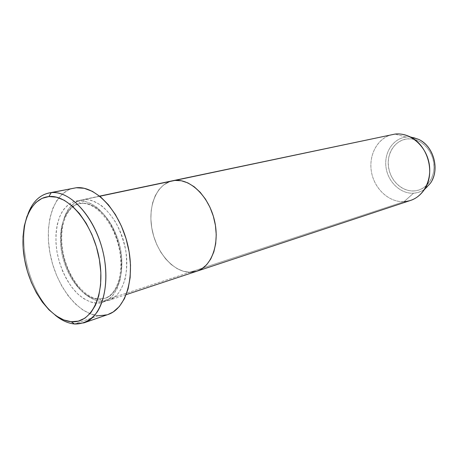 <?xml version="1.0" encoding="UTF-8"?>
<svg xmlns="http://www.w3.org/2000/svg" width="458" height="458" viewBox="0 0 458 458"><rect width="100%" height="100%" fill="white"/><g stroke="black" fill="none" stroke-linecap="round" stroke-linejoin="round"><path stroke-width="0.34" stroke-dasharray="2.29 1.72" d="M189.789 272.281L183.469 271.313L189.789 272.281L404.036 201.663L189.789 272.281C173.198 272.018 156.355 252.352 152.05 229.469C147.556 206.615 156.418 184.162 172.489 180.79C156.418 184.162 147.556 206.615 152.05 229.469C156.355 252.352 173.198 272.018 189.789 272.281L101.499 301.381C101.126 299.795 100.256 298.994 98.894 298.982L104.836 298.25C115.095 297.019 128.028 273.208 118.616 241.303C108.506 210.6 89.659 201.932 81.742 203.398L81.535 203.432C79.967 203.455 78.953 202.556 78.495 200.73C73.795 200.947 68.992 203.684 64.091 208.94C57.845 216.943 54.004 233.322 57.09 252.472C60.822 271.6 70.366 287.601 79.291 295.313C85.938 300.362 91.611 302.961 96.306 303.093C96.134 301.129 96.821 299.79 98.367 299.085C89.722 299.761 70.057 286.989 62.282 255.444C55.464 223.361 69.61 204.119 79.331 203.736L81.742 203.398L79.331 203.736C69.61 204.119 55.464 223.361 62.282 255.444C70.057 286.989 89.722 299.761 98.367 299.085L98.894 298.982C100.256 298.994 101.126 299.795 101.499 301.381C96.798 301.261 91.125 298.69 84.478 293.681C75.559 286.027 66.032 270.128 62.328 251.104C59.277 232.057 63.152 215.758 69.421 207.789C74.339 202.55 79.148 199.825 83.854 199.602C84.037 201.589 83.333 202.854 81.742 203.398C83.333 202.854 84.037 201.589 83.854 199.602C99.346 198.114 118.193 218.231 124.496 244.452C130.965 270.638 123.231 295.92 108.552 300.465L101.499 301.381L189.789 272.281L196.974 271.182M99.804 196.247L83.854 199.602L99.804 196.247M73.921 188.083C53.861 192.079 43.882 222.771 50.214 254.339C56.317 285.929 77.671 314.102 98.504 315.705L74.471 323.989L98.504 315.705L108.042 314.497M196.814 271.233L195.915 271.508L196.814 271.233M183.469 271.313L177.2 268.674L171.195 264.489L165.676 258.936L160.821 252.226L156.802 244.612L153.739 236.351L151.741 227.735L150.877 219.061L151.186 210.623L152.663 202.722L155.273 195.646L158.937 189.658L163.546 184.998L170.095 181.442L163.546 184.998L158.937 189.658L155.273 195.646L152.663 202.722L151.186 210.623L150.877 219.061L151.741 227.735L153.739 236.351L156.802 244.612L160.821 252.226L165.676 258.936L171.195 264.489L177.2 268.674L183.469 271.313M55.263 315.224C30.365 295.49 16.356 243.582 27.949 214.006C16.356 243.582 30.365 295.49 55.263 315.224M107.911 314.543L106.13 315.07M98.504 315.705L90.61 313.936L82.743 309.894L75.186 303.774L68.19 295.845L61.985 286.41L56.758 275.802L52.681 264.38L49.87 252.524L48.433 240.627L48.422 229.074L49.853 218.26L52.71 208.567L56.912 200.364L62.357 193.974L68.866 189.698L71.654 188.65M78.495 200.73L72.582 202.184L67.326 205.516L62.918 210.56L59.488 217.092L57.153 224.849L55.962 233.546L55.945 242.86L57.09 252.472L59.357 262.05L62.66 271.273L66.891 279.827L71.917 287.412L77.574 293.755L83.665 298.61L89.986 301.77L96.306 303.093L102.392 302.48L107.991 299.904L112.88 295.427L116.842 289.175L119.693 281.372L121.296 272.321L121.553 262.388L120.448 251.992L118.015 241.578L114.363 231.593L109.645 222.479L104.081 214.613L97.92 208.31L91.417 203.816L84.856 201.268L78.495 200.73C78.953 202.556 79.967 203.455 81.535 203.432L81.742 203.398C89.659 201.932 108.506 210.6 118.616 241.303C128.028 273.208 115.095 297.019 104.836 298.25L98.367 299.085C96.821 299.79 96.134 301.129 96.306 303.093C101.058 303.557 106.142 301.49 111.557 296.904C115.021 292.931 117.849 287.281 120.048 279.958C121.593 271.594 121.725 262.274 120.448 251.992C118.233 241.692 114.912 232.332 110.493 223.91C105.752 216.519 100.943 210.823 96.066 206.821C88.989 202.218 83.133 200.192 78.495 200.73M101.499 301.381C84.948 300.459 67.675 278.275 62.689 253.016C57.525 227.786 65.54 203.3 81.427 199.951L83.854 199.602C88.503 199.058 94.359 201.068 101.436 205.631C106.308 209.604 111.105 215.26 115.834 222.599C120.248 230.969 123.551 240.273 125.75 250.509C127.009 260.728 126.86 270.002 125.297 278.315C123.088 285.609 120.242 291.231 116.773 295.192C111.346 299.767 106.25 301.833 101.499 301.381M414.084 190.952C426.198 190.368 435.695 177.309 433.766 163.037C432.02 148.753 419.299 137.417 407.208 138.911L402.874 139.896L398.878 141.831L395.363 144.636L392.449 148.192L390.245 152.365L388.825 156.991L388.235 161.897L388.487 166.912L389.575 171.847L391.458 176.525L394.069 180.778L397.315 184.454L401.076 187.408L405.233 189.526L409.618 190.728L414.084 190.952L418.452 190.179L422.551 188.433L426.226 185.759L429.323 182.261L431.711 178.065L433.285 173.336L433.984 168.258L433.766 163.037L432.644 157.89L430.657 153.024L427.892 148.638L424.463 144.905L420.513 141.974L416.202 139.959L411.708 138.929L407.208 138.911C395.082 140.194 386.563 153.338 388.487 166.912C390.239 180.504 401.987 191.747 414.084 190.952M418.629 139.364C414.53 137.383 410.357 136.621 406.12 137.074C411.593 136.513 416.832 137.898 421.829 141.23M432.192 180.131C427.995 188.129 421.778 192.486 413.545 193.196C417.696 192.933 421.486 191.547 424.921 189.04M392.746 134.452C377.879 137.543 368.415 154.701 371.409 171.67C374.22 188.673 388.894 202.493 404.036 201.663L413.545 193.196L404.036 201.663L410.557 200.438M406.12 137.074L395.008 134.079L406.12 137.074C393.056 138.482 383.918 152.657 385.997 167.273C387.886 181.9 400.51 194.026 413.545 193.196C400.51 194.026 387.886 181.9 385.997 167.273C383.918 152.657 393.056 138.482 406.12 137.074M404.036 201.663C389.306 202.459 374.942 189.417 371.65 172.964C368.209 156.533 376.442 139.358 390.525 135.024M81.553 203.426L79.331 203.736C65.671 206.518 58.223 229.263 63.21 253.326C67.99 277.371 84.409 298.187 98.859 298.982L104.836 298.25C117.529 294.528 124.748 271.039 118.599 246.032C112.611 221.014 94.949 202.115 81.553 203.426M108.552 300.465L126.225 294.614M81.427 199.951L99.644 196.116"/><path stroke-width="0.69" d="M51.187 192.658L48.914 196.562C68.626 194.289 93.443 224.094 99.415 259.703C105.678 295.313 91.285 323.978 71.145 321.699L74.471 323.989C83.539 324.275 91.199 320.159 97.451 311.635C105.014 299.389 107.745 279.809 104.435 258.907C98.172 221.414 71.946 190.139 51.187 192.658C70.223 190.505 94.193 216.256 102.626 250.343C111.26 284.384 101.985 317.062 83.946 322.856L74.471 323.989C67.99 323.348 61.59 320.428 55.263 315.224C61.59 320.428 67.99 323.348 74.471 323.989L71.145 321.699L78.335 321.132L84.959 318.161L90.747 312.837L95.424 305.297L98.768 295.811L100.611 284.739L100.834 272.527L99.415 259.703L96.398 246.839L91.915 234.502L86.173 223.241L79.44 213.531L72.015 205.779L64.234 200.272L56.431 197.18L48.914 196.562L41.976 198.377L35.867 202.482L30.783 208.659L26.885 216.628L24.274 226.063L23.02 236.614L23.135 247.898L24.606 259.543L27.365 271.159L31.333 282.357L36.371 292.771L42.325 302.051L49.012 309.854L56.208 315.894L63.673 319.907L71.145 321.699C51.061 319.947 30.251 291.128 24.606 259.543C18.704 227.975 29.094 198.297 48.914 196.562L51.187 192.658L76.234 187.751L51.187 192.658C40.567 194.026 32.821 201.142 27.949 214.006C32.404 202.173 39.388 195.165 48.892 192.984L51.187 192.658M196.974 271.182L410.557 200.438C424.263 196.064 432.77 178.523 428.734 161.565C424.852 144.573 409.355 132.265 395.008 134.079L99.804 196.247L174.945 180.423L181.316 180.755L187.826 182.885L194.203 186.772L200.186 192.28L205.51 199.201L209.953 207.262L213.308 216.124L215.432 225.41L216.239 234.719L215.695 243.662L213.846 251.86L210.772 258.988L206.632 264.758L201.606 268.978L196.814 271.233L201.606 268.978L206.632 264.758L210.772 258.988L213.846 251.86L215.695 243.662L216.239 234.719L215.432 225.41L213.308 216.124L209.953 207.262L205.51 199.201L200.186 192.28L194.203 186.772L187.826 182.885L181.316 180.755L174.945 180.423L172.489 180.79L174.945 180.423C190.551 178.746 208.785 196.476 214.355 219.972C220.086 243.433 211.728 266.562 196.888 271.21C211.728 266.562 220.086 243.433 214.355 219.972C208.785 196.476 190.551 178.746 174.945 180.423L395.008 134.079C400.063 133.518 405.055 134.429 409.979 136.805C428.03 144.877 435.804 173.679 424.263 189.738C419.11 197.112 412.372 201.091 404.036 201.663M83.946 322.856L108.042 314.497C126.219 308.635 135.774 276.678 127.398 243.593C119.229 210.468 95.401 185.542 76.234 187.751L48.892 192.984M189.789 272.281L196.888 271.21L126.225 294.614M71.654 188.65L76.234 187.751L84.192 188.29L92.436 191.37L100.628 196.923L108.42 204.789L115.468 214.665L121.444 226.155L126.076 238.761L129.145 251.923L130.519 265.056L130.146 277.577L128.08 288.952L124.427 298.702L119.383 306.465L113.189 311.972L107.911 314.543M106.13 315.07L98.504 315.705M421.829 141.23C433.663 148.913 438.638 167.599 432.192 180.131M424.921 189.04L430.451 183.171C440.058 169.809 433.657 146.079 418.629 139.364C433.766 146.131 440.132 169.7 430.451 183.171L424.263 189.738M390.525 135.024L172.626 180.761M99.644 196.116L172.489 180.79M409.979 136.805L418.629 139.364"/></g></svg>
